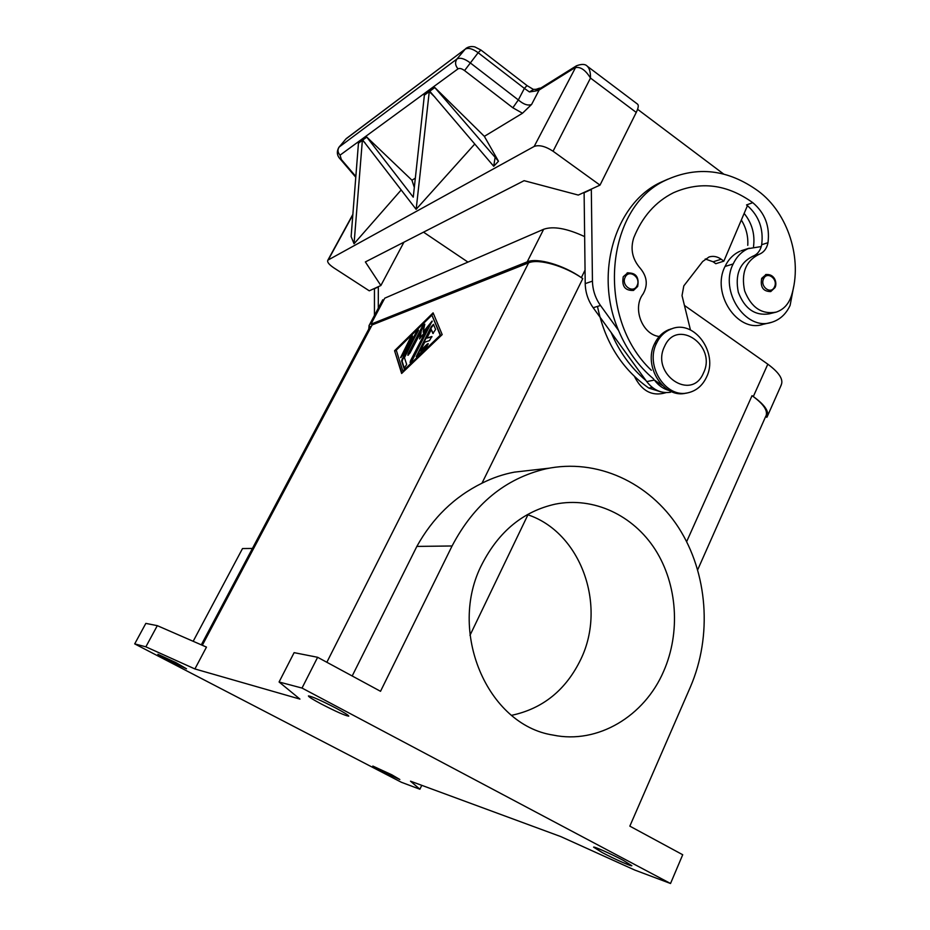 <?xml version="1.0" encoding="UTF-8"?>
<svg xmlns="http://www.w3.org/2000/svg" width="930" height="930" viewBox="0 0 930 930"><rect width="100%" height="100%" fill="white"/><g stroke="black" fill="none" stroke-linecap="round" stroke-linejoin="round"><path stroke-width="1.4" d="M368.757 329.057L369.129 325.512M584.528 236.557C566.882 228.373 553.269 225.944 543.666 229.268L384.753 298.181L370.954 324.198L527.194 261.876C537.075 257.412 563.382 264.934 581.355 277.628L582.761 278.605C564.812 265.922 538.505 258.401 528.6 262.841L372.116 324.942L202.322 645.281M766.274 415.082C767.529 409.851 762.786 403.376 752.033 395.669L753.312 396.552C765.274 405.224 769.773 412.164 766.797 417.361M780.886 385.566C783.99 380.056 779.631 372.93 767.808 364.176L684.434 305.435M391.856 774.818L399.842 779.491L380.882 770.761L372.814 766.053L391.856 774.818M175.956 662.625L186.523 668.798L168.539 660.509L157.879 654.29L175.956 662.625M336.102 708.207C344.658 712.798 348.878 715.449 348.762 716.17C345.344 715.728 336.183 711.671 321.269 703.987C312.689 699.407 308.4 696.721 308.423 695.931C311.713 696.303 320.943 700.395 336.102 708.207M602.28 852.589L593.573 847.149C593.7 846.184 611.615 854.124 623.274 860.355L631.842 865.714C631.621 866.655 613.788 858.727 602.28 852.589M666.101 392.623C652.488 396.703 641.956 391.344 634.504 376.545M706.428 377.336C718.832 353.261 694.303 319.037 671.309 328.976C664.869 331.487 659.963 336.195 656.603 343.077C644.63 365.839 666.089 398.982 688.374 392.704C696.442 390.705 702.464 385.59 706.428 377.336M703.417 373.093C717.263 345.902 677.028 317.665 664.59 346.367C650.419 374.151 691.595 401.934 703.417 373.093M669.333 329.476C662.892 331.998 657.998 336.683 654.65 343.554C642.688 366.269 664.113 399.342 686.352 393.065M659.265 336.497C642.281 334.719 632.086 308.144 643.048 294.019C648.082 285.231 647.175 276.687 640.352 268.398C632.342 259.238 630.156 249.007 633.783 237.72C642.27 216.76 655.476 201.775 673.39 192.777C700.441 180.862 726.9 184.163 752.765 202.659C764.937 212.947 770.017 226.292 767.994 242.695C766.797 248.566 763.809 252.449 759.031 254.343C745.755 260.958 740.954 273.129 744.639 290.869C751.254 307.609 761.775 314.689 776.201 312.12C783.676 309.574 788.791 303.994 791.546 295.38C802.776 259.307 788.14 213.028 758.183 191.01C728.155 169.4 697.442 165.761 666.031 180.083C605 207.192 595.595 317.769 651.326 370.268M793.604 286.952L790.116 305.389C785.955 314.305 779.631 319.99 771.144 322.454C745.546 331.022 719.146 290.927 733.154 263.957C736.595 256.75 741.547 251.658 748.034 248.682L761.263 246.555C759.764 251.449 756.927 254.692 752.754 256.296C739.629 262.806 734.816 274.803 738.339 292.311C744.721 308.876 755.067 316.049 769.377 313.829M597.49 306.412C604.791 341.915 621.903 369.152 648.849 388.101L661.056 391.914M739.827 251.309C733.375 254.274 728.446 259.319 725.028 266.468C711.101 293.217 737.316 332.952 762.774 324.442M774.516 286.835C778.398 279.047 766.983 270.677 763.577 278.861C759.671 286.696 771.168 295.031 774.516 286.835L774.969 287.626L770.726 291.578C763.135 291.509 760.124 287.091 761.693 278.337L766.204 274.443M637.073 285.615C641.386 277.466 628.936 268.689 625.158 277.256C620.81 285.452 633.353 294.194 637.073 285.615L637.654 286.498L633.481 290.439C624.96 290.753 621.554 286.184 623.263 276.71L627.924 272.711M464.558 70.587L478.136 52.719L524.38 88.397L518.336 99.94L469.906 62.612C464.303 58.52 459.99 57.323 456.944 59.009L339.183 147.033L345.821 139.058L465.151 49.197L456.944 59.009C454.84 62.24 455.189 65.53 458.002 68.867C459.571 67.995 461.757 68.564 464.558 70.587L512.849 107.775L518.336 99.94C523.66 104.474 528.089 105.962 531.611 104.427L539.121 90.024L574.763 67.809C580.018 66.239 585.261 69.657 590.492 78.062C590.585 72.435 589.574 68.541 587.458 66.379M403.934 242.195L380.87 285.522L365.362 261.935L524.101 180.676L578.297 195.068L600.001 185.128L636.248 112.425C638.433 107.857 638.84 105.078 637.469 104.09M539.191 88.245L535.901 90.942L539.121 90.024L540.772 88.083L576.472 65.786L534.18 146.44C539.098 144.65 545.387 146.243 553.059 151.23L590.492 78.062L636.248 112.425M355.841 176.468L341.345 159.507L340.055 155.147L458.002 68.867M339.183 147.033C337.381 149.753 337.66 152.45 340.055 155.147M536.354 89.199L535.901 90.942L529.437 91.942L533.529 89.466M346.344 138.524L465.151 49.197C468.22 47.477 472.545 48.651 478.136 52.719L480.938 50.022L527.019 85.572L524.38 88.397L529.437 91.942M380.87 285.522L369.28 290.823L333.684 267.759C329.034 264.573 327.069 262.109 327.779 260.354M465.837 48.511L466.535 48.023M433.671 324.709L431.752 327.035L416.64 356.62M431.288 329.557L426.87 338.101L431.857 336.497L429.474 340.613L424.743 342.194L420.29 350.796L427.3 344.053L428.172 343.635L426.393 347.32L416.222 356.69L431.229 326.697L433.485 324.338L435.612 329.476L432.892 333.475L431.288 329.557L433.241 333.452M428.265 344.042L420.825 351.133L420.29 350.796M426.87 338.101L431.962 336.881M412.502 336.218L401.004 357.539M410.258 338.09L412.409 335.8L412.037 337.462L402.725 355.353L400.586 357.632L410.258 338.09L410.769 338.415M402.864 371.105L403.388 371.442L440.75 335.614L431.904 315.154L396.261 350.168L402.864 371.105L440.216 335.265L440.75 335.614M440.216 335.265L431.904 315.154M394.564 350.738L433.101 312.852L442.192 334.602L401.632 373.465L394.564 350.738L401.958 373.163M433.357 313.445L395.064 351.063M418.465 330.371L402.597 359.724L402.132 361.328L404.387 368.373M402.074 359.399L416.21 332.254L418.384 329.952L404.457 357.678L406.677 364.49L404.027 368.42L401.621 361.003L402.074 359.399L402.597 359.724M426.672 329.615L419.558 338.939L421.139 331.58L410.025 352.97L407.84 355.272L408.224 353.551L422.511 326.07L424.778 324.291L423.127 332.068L432.136 321.036L412.304 360.259L410.095 362.584L410.467 360.84L426.672 329.615L427.184 329.941L410.514 362.514M432.229 321.454L423.638 332.405L423.127 332.068M424.801 324.163L408.27 355.19M421.139 331.58L420.372 337.869M419.895 789.233L410.502 781.177L560.848 836.616L634.667 870.015L670.53 883.5L302.018 688.061L279.081 681.992L299.937 699.093L194.905 668.949L206.472 647.094L157.31 625.658L145.836 623.391L134.71 643.886L401.4 782.281L419.895 789.233L421.755 785.327M194.905 668.949L145.859 646.827L134.71 643.886M145.859 646.827L157.31 625.658M527.915 514.825L469.976 635.341M495.027 157.833L493.737 166.284L429.09 90.419L429.846 91.163L434.81 87.548L498.48 161.227L493.772 166.261M415.326 178.153L411.944 180.211L366.106 136.443L366.792 137.105L362.828 140L362.142 139.349L416.117 209.331L474.788 144.011M434.973 97.185L428.509 90.838L429.265 91.582L416.152 209.32M429.265 91.582L424.382 95.139L423.638 94.407L424.382 95.139L413.257 197.183L366.792 137.105M354.051 243.765L351.122 236.58L358.457 143.185L357.771 142.534L358.457 143.185L362.363 140.337L354.051 243.765L401.214 189.929M512.849 107.775L522.497 113.239L484.356 136.35L434.81 87.548M365.072 142.906L362.363 140.337M411.944 180.211L414.315 187.418M484.356 136.35L498.48 161.227M352.191 675.982L416.861 546.41L452.073 545.98L380.521 691.304L317.63 657.289L294.113 652.651L279.081 681.992M531.611 104.427L522.497 113.239M534.18 146.44L328.232 259.958L352.83 214.911M600.001 185.128L553.059 151.23M584.11 192.405L585.214 283.615C585.435 292.508 588.097 300.553 593.189 307.737L611.126 332.475C619.334 351.912 630.947 367.931 645.955 380.533L611.126 332.475M374.441 315.444L374.453 288.463M378.324 286.684L378.289 308.202M378.15 287.01L374.279 288.788M467.953 262.109L423.534 232.163M667.903 179.165L660.195 182.582C614.742 204.007 594.084 274.362 618.555 330.464L600.489 305.482C595.363 298.228 592.677 290.114 592.445 281.139L591.317 189.104M637.585 109.287L723.703 174.084M752.765 202.659L746.534 204.949L747.441 205.658L723.854 261.156L721.203 259.226C717.286 256.494 713.252 255.738 709.09 256.947L702.673 261.516L683.806 285.882L682.027 295.601L690.444 329.941M669.147 390.495C663.323 388.926 658.405 385.45 654.406 380.045L662.3 385.485M645.955 380.533L646.734 381.602C653.313 390.054 661.253 393.611 670.542 392.274M583.9 192.835L591.096 189.546M705.219 258.97L713.147 261.795L715.786 263.702L723.854 261.156M618.555 330.464C626.82 350.075 638.515 366.246 653.627 378.963M747.441 205.658C758.95 215.934 763.693 228.954 761.682 244.718L761.263 246.555M252.437 548.444L242.509 548.561L193.173 641.293M741.338 220.015C746.162 227.815 748.301 236.255 747.767 245.346M744.151 213.412C751.986 223.142 755.114 234.221 753.521 246.613M670.53 883.5L682.713 854.74L629.831 826.142L690.362 687.049C712.496 635.841 707.777 573.008 678.598 527.647C649.338 482.426 596.874 457.909 545.852 468.848C505.281 478.462 474.021 504.165 452.073 545.98M302.018 688.061L317.63 657.289M511.616 715.321C542.922 708.648 566.01 689.932 580.878 659.172C607.116 605.023 580.529 531.844 527.333 514.615M549.223 468.174L514.371 472.138C503.235 474.23 492.435 477.915 481.984 483.193C454.375 496.818 432.671 517.894 416.861 546.41M482.205 563.812C447.086 630.61 487.122 725.005 553.071 735.072C597.769 744.477 644.478 716.181 663.671 671.239C680.702 632.423 677.377 584.493 655.371 549.816C633.295 515.232 593.677 496.457 555.198 504.153C523.416 511.302 499.085 531.181 482.205 563.812M543.666 229.268L527.194 261.876M585.017 270.2L581.355 277.628M767.808 364.176L753.312 396.552M654.65 343.554L656.603 343.077M759.031 254.343L752.754 256.296M652.314 387.426L648.849 388.101M725.028 266.468L733.154 263.957M763.577 278.861L761.693 278.337M340.357 159.193L341.345 159.507M326.849 662.276L528.6 262.841M539.656 88.21L540.772 88.059M593.189 307.737L600.489 305.482M646.734 381.602L654.406 380.045M585.214 283.615L592.445 281.139M713.147 261.795L721.203 259.226M767.994 242.695L761.682 244.718M481.984 483.193L582.761 278.605M686.642 541.644L752.033 395.669M369.001 325.686L382.742 299.797M767.169 416.768L781.281 384.939M670.286 329.15L672.274 328.639M758.624 254.495L752.358 256.436M776.201 312.12L769.831 313.689M741.036 250.809L749.255 248.171M774.981 287.603C777.434 283.197 774.83 273.362 765.553 274.629M633.481 290.439L637.643 286.498M576.472 65.798C581.715 63.833 585.33 63.984 587.318 66.263L637.654 104.218M346.227 138.628L338.939 147.266C336.416 151.683 336.904 155.682 340.415 159.251L355.783 177.235M352.865 214.377L327.744 260.4M480.903 50.011L474.835 46.907C471.278 46.116 468.255 46.674 465.744 48.593M536.192 89.315L533.343 89.396L527.008 85.583M201.31 644.839L370.152 326.442M752.986 256.215L759.264 254.262M660.195 182.582L666.031 180.083M697.721 569.706L765.913 415.931M771.877 322.257L763.495 324.245M536.238 89.268L539.284 88.234M770.726 291.59L774.969 287.637M637.666 286.475C639.329 276.919 635.794 272.42 627.064 273.002"/></g></svg>
